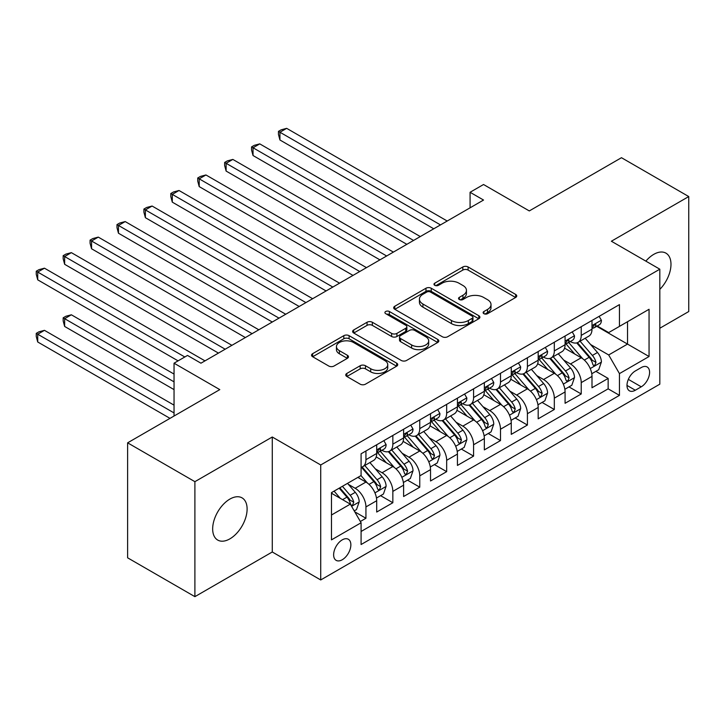 <?xml version="1.0" encoding="UTF-8"?>
<svg xmlns="http://www.w3.org/2000/svg" width="725" height="725" viewBox="0 0 725 725"><rect width="100%" height="100%" fill="white"/><g stroke="black" fill="none" stroke-linecap="round" stroke-linejoin="round"><path stroke-width="1.09" d="M483.883 313.68A2.619 1.513 0 0 0 487.581 313.68L515.647 297.477A3.734 2.157 0 0 0 516.744 295.945A3.734 2.157 0 0 0 515.647 294.423L468.105 266.972A3.734 2.157 0 0 0 462.822 266.972L434.746 283.176A2.619 1.513 0 0 0 433.985 284.245A2.619 1.513 0 0 0 434.746 285.306A2.619 1.513 0 0 0 438.444 285.306L442.078 283.212A11.953 6.906 0 0 1 458.988 283.212L462.949 285.496A11.953 6.906 0 0 1 466.447 290.381A11.953 6.906 0 0 1 462.949 295.265L459.315 297.359A2.619 1.513 0 0 0 458.553 298.428A2.619 1.513 0 0 0 459.315 299.498A2.619 1.513 0 0 0 463.012 299.498L466.646 297.395A11.953 6.906 0 0 1 483.557 297.395L487.517 299.688A11.953 6.906 0 0 1 491.015 304.563A11.953 6.906 0 0 1 487.517 309.448L483.883 311.542A2.619 1.513 0 0 0 483.122 312.611A2.619 1.513 0 0 0 483.883 313.68L483.883 311.542M229.888 538.856A24.36 14.065 120 0 0 245.802 517.387A24.36 14.065 120 0 0 242.068 497.876A24.36 14.065 120 0 0 229.888 499.081A24.36 14.065 120 0 0 213.975 520.541A24.36 14.065 120 0 0 217.708 540.062A24.36 14.065 120 0 0 229.888 538.856M659.822 289.366A24.36 14.065 120 0 0 665.94 253.152A24.36 14.065 120 0 0 653.76 254.357A24.36 14.065 120 0 0 645.857 261.136M342.245 559.754A12.18 7.032 120 0 0 350.202 549.024A12.18 7.032 120 0 0 348.335 539.264A12.18 7.032 120 0 0 342.245 539.862A12.18 7.032 120 0 0 334.288 550.601A12.18 7.032 120 0 0 336.155 560.362A12.18 7.032 120 0 0 342.245 559.754M346.849 373.429A3.734 2.157 0 0 0 345.752 374.952A3.734 2.157 0 0 0 346.849 376.474L360.189 384.178A3.734 2.157 0 0 0 365.472 384.178L396.647 366.179A3.734 2.157 0 0 0 397.735 364.657A3.734 2.157 0 0 0 396.647 363.134L349.097 335.675A3.734 2.157 0 0 0 343.813 335.675L312.638 353.673A3.734 2.157 0 0 0 311.542 355.196A3.734 2.157 0 0 0 312.638 356.727L328.751 366.025A3.734 2.157 0 0 0 334.035 366.025L347.375 358.322A3.734 2.157 0 0 0 348.471 356.8A3.734 2.157 0 0 0 347.375 355.277L339.382 350.664A9.996 5.773 0 0 1 336.454 346.586A9.996 5.773 0 0 1 342.626 341.248A9.996 5.773 0 0 1 353.519 342.499L384.821 360.579A9.996 5.773 0 0 1 387.748 364.657A9.996 5.773 0 0 1 381.577 369.986A9.996 5.773 0 0 1 370.692 368.735L365.472 365.726A3.734 2.157 0 0 0 360.189 365.726L346.849 373.429L346.849 376.474M659.822 328.244L688.75 311.532L688.75 196.557L621.47 157.706L529.295 210.93L483.539 184.512L470.081 192.279L483.539 200.046L200.952 363.198L187.503 355.431L174.045 363.198L174.045 416.023M194.898 481.672L194.898 596.657L272.274 551.988L272.274 437.003L194.898 481.672L127.618 442.83L219.793 389.615L174.045 363.198M272.274 437.003L320.722 464.97L659.822 269.192L659.822 384.178L320.722 579.955L320.722 464.97M688.75 196.557L611.374 241.226L659.822 269.192M442.341 336.744A3.734 2.157 0 0 0 447.624 336.744L478.799 318.746A3.734 2.157 0 0 0 479.896 317.224A3.734 2.157 0 0 0 478.799 315.701L431.248 288.242A3.734 2.157 0 0 0 425.965 288.242L394.799 306.24A3.734 2.157 0 0 0 393.702 307.772A3.734 2.157 0 0 0 394.799 309.294L442.341 336.744M386.724 314.242A2.619 1.513 0 0 1 389.379 314.614L389.379 311.505L437.719 339.418A3.734 2.157 0 0 1 438.815 340.94A3.734 2.157 0 0 1 437.719 342.463L406.553 360.461A3.734 2.157 0 0 1 401.269 360.461L353.718 333.011L353.718 329.957A3.734 2.157 0 0 0 352.622 331.479A3.734 2.157 0 0 0 353.718 333.011M353.718 329.957L367.058 322.253A3.734 2.157 0 0 1 372.342 322.253L391.627 333.391A3.734 2.157 0 0 0 396.91 333.391L405.755 328.28A3.734 2.157 0 0 0 406.852 326.757A3.734 2.157 0 0 0 405.755 325.226L385.682 313.635A2.619 1.513 0 0 1 384.912 312.575A2.619 1.513 0 0 1 386.534 311.179A2.619 1.513 0 0 1 389.379 311.505M194.898 596.657L127.618 557.815L127.618 442.83M360.343 521.493L365.935 518.266L354.761 511.823M348.408 484.382L355.168 488.278A15.225 8.791 60 0 1 365.935 506.929L376.701 500.712L376.701 512.049L392.841 502.733L380.598 495.664M375.323 468.839L382.075 472.745A15.225 8.791 60 0 1 392.841 491.387L403.608 485.17L403.608 496.516L419.757 487.191L407.513 480.122M402.239 453.306L408.991 457.203A15.225 8.791 60 0 1 419.757 475.854L430.523 469.637L430.523 480.974L446.673 471.658L434.42 464.589M429.146 437.764L435.906 441.67A15.225 8.791 60 0 1 446.673 460.312L457.439 454.095L457.439 465.441L473.579 456.116L461.336 449.047M456.061 422.231L462.813 426.128A15.225 8.791 60 0 1 473.579 444.769L484.345 438.562L484.345 449.899L500.495 440.583L488.251 433.505M482.977 406.689L489.728 410.586A15.225 8.791 60 0 1 500.495 429.236L511.261 423.019L511.261 434.366L527.41 425.04L515.167 417.972M509.883 391.147L516.644 395.053A15.225 8.791 60 0 1 527.41 413.694L538.177 407.486L538.177 418.823L554.317 409.498L542.073 402.429M536.799 375.613L543.56 379.51A15.225 8.791 60 0 1 554.317 398.161L565.083 391.944L565.083 403.29L581.232 393.965L581.232 382.619A15.225 8.791 -120 0 0 570.466 363.977L563.715 360.071M568.989 386.896L581.232 393.965M376.701 500.712A15.225 8.791 -120 0 0 365.935 482.062L357.86 477.403M403.608 485.17A15.225 8.791 -120 0 0 392.841 466.528L376.202 456.913M430.523 469.637A15.225 8.791 -120 0 0 419.757 450.986L403.109 441.38M457.439 454.095A15.225 8.791 -120 0 0 446.673 435.453L430.025 425.838M484.345 438.562A15.225 8.791 -120 0 0 473.579 419.911L456.94 410.305M511.261 423.019A15.225 8.791 -120 0 0 500.495 404.378L483.856 394.763M538.177 407.486A15.225 8.791 -120 0 0 527.41 388.836L510.763 379.229M565.083 391.944A15.225 8.791 -120 0 0 554.317 373.303L537.678 363.687M641.253 367.548L635.327 370.964A11.799 6.815 120 0 0 627.623 381.368A11.799 6.815 120 0 0 629.427 390.82A11.799 6.815 120 0 0 635.327 390.231L641.253 386.815A11.799 6.815 120 0 0 648.957 376.42A11.799 6.815 120 0 0 647.144 366.968A11.799 6.815 120 0 0 641.253 367.548M331.479 515.004L350.32 504.129L361.086 522.77L361.086 544.529L619.449 395.361L619.449 373.611L608.683 354.96L590.621 344.538M361.086 522.77L331.479 539.862L331.479 492.628L361.086 475.537L361.086 453.787L619.449 304.618L619.449 326.377L649.056 309.285L649.056 356.519L619.449 373.611M381.939 450.288L382.075 450.37A15.225 8.791 60 0 0 389.688 451.122L400.454 444.905A15.225 8.791 -120 0 0 403.608 437.936L403.608 429.236M408.855 434.746L408.991 434.828A15.225 8.791 60 0 0 416.603 435.58L427.369 429.363A15.225 8.791 -120 0 0 430.523 422.394L430.523 413.694M435.761 419.213L435.906 419.295A15.225 8.791 60 0 0 443.519 420.047L454.285 413.83A15.225 8.791 -120 0 0 457.439 406.861L457.439 398.161M462.677 403.671L462.813 403.752A15.225 8.791 60 0 0 470.425 404.505L481.192 398.288A15.225 8.791 -120 0 0 484.345 391.319L484.345 382.619M489.593 388.138L489.728 388.219A15.225 8.791 60 0 0 497.341 388.972L508.107 382.755A15.225 8.791 -120 0 0 511.261 375.786L511.261 367.086M516.499 372.596L516.644 372.677A15.225 8.791 60 0 0 524.257 373.429L535.023 367.212A15.225 8.791 -120 0 0 538.177 360.243L538.177 351.543M543.415 357.053L543.56 357.135A15.225 8.791 60 0 0 551.163 357.896L561.929 351.679A15.225 8.791 -120 0 0 565.083 344.71L565.083 336.01M361.086 531.479L608.148 388.836L608.148 378.423L591.999 387.748L591.999 376.411A15.225 8.791 -120 0 0 581.232 357.76L564.594 348.154M570.33 341.52L570.466 341.602A15.225 8.791 -120 0 0 578.079 342.354A15.225 8.791 -120 0 0 581.232 335.385L581.232 326.685M578.079 342.354L588.845 336.137A15.225 8.791 -120 0 0 591.999 329.168L591.999 320.468M365.935 450.986L365.935 459.686A15.225 8.791 60 0 1 362.781 466.655A15.225 8.791 60 0 1 361.086 467.272M362.781 466.655L373.547 460.447A15.225 8.791 -120 0 0 376.701 453.478L376.701 444.769M392.841 435.453L392.841 444.153A15.225 8.791 60 0 1 389.688 451.122M419.757 419.911L419.757 428.611A15.225 8.791 60 0 1 416.603 435.58M446.673 404.378L446.673 413.078A15.225 8.791 60 0 1 443.519 420.047M473.579 388.836L473.579 397.536A15.225 8.791 60 0 1 470.425 404.505M500.495 373.303L500.495 382.002A15.225 8.791 60 0 1 497.341 388.972M527.41 357.76L527.41 366.46A15.225 8.791 60 0 1 524.257 373.429M554.317 342.218L554.317 350.927A15.225 8.791 60 0 1 551.163 357.896M554.317 398.161L554.317 409.498M527.41 413.694L527.41 425.04M500.495 429.236L500.495 440.583M473.579 444.769L473.579 456.116M446.673 460.312L446.673 471.658M419.757 475.854L419.757 487.191M392.841 491.387L392.841 502.733M365.935 506.929L365.935 518.266M350.32 504.129L331.479 493.254M608.683 354.96L627.524 344.085L627.524 321.71L649.056 309.285M596.702 326.295L649.056 356.519M597.237 325.978L608.683 332.585L619.449 326.377M272.274 551.988L320.722 579.955M470.081 192.279L470.081 207.821M595.905 371.354L608.148 378.423M608.148 388.836L619.449 395.361M484.934 314.043L487.517 312.557A11.953 6.906 0 0 0 491.015 307.672L491.015 304.563M466.447 290.381L466.447 293.489A11.953 6.906 0 0 1 462.949 298.365L460.366 299.86M515.602 297.504L468.105 270.081A3.734 2.157 0 0 0 462.822 270.081L435.798 285.677M478.754 318.773L431.248 291.35A3.734 2.157 0 0 0 425.965 291.35L394.844 309.321M472.192 318.293A2.619 1.513 0 0 0 472.963 317.224A2.619 1.513 0 0 0 472.192 316.154L430.46 292.057A2.619 1.513 0 0 0 426.762 292.057L422.929 294.268A11.953 6.906 0 0 0 419.431 299.153A11.953 6.906 0 0 0 422.929 304.029L451.458 320.504A11.953 6.906 0 0 0 468.368 320.504L472.192 318.293L472.192 321.402A2.619 1.513 0 0 0 472.963 320.332L472.963 317.224M419.431 299.153L419.431 302.262A11.953 6.906 0 0 0 422.929 307.137L422.929 304.029M472.192 321.402L468.368 323.613A11.953 6.906 0 0 1 451.458 323.613L422.929 307.137M353.764 333.038L367.058 325.362L367.058 322.253M406.852 326.757L406.852 329.866A3.734 2.157 0 0 1 405.755 331.388L396.91 336.5A3.734 2.157 0 0 1 391.627 336.5L372.342 325.362A3.734 2.157 0 0 0 367.058 325.362M389.379 314.614L437.673 342.49M411.637 344.946A9.996 5.773 0 0 0 422.53 346.197A9.996 5.773 0 0 0 428.692 340.859A9.996 5.773 0 0 0 425.765 336.781L414.736 330.419A3.734 2.157 0 0 0 409.453 330.419L400.608 335.521A3.734 2.157 0 0 0 399.511 337.053A3.734 2.157 0 0 0 400.608 338.575L411.637 344.946L411.637 348.054A9.996 5.773 0 0 0 422.53 349.305A9.996 5.773 0 0 0 428.692 343.967L428.692 340.859M399.511 337.053L399.511 340.161A3.734 2.157 0 0 0 400.608 341.683L400.608 338.575M411.637 348.054L400.608 341.683M387.748 364.657L387.748 367.765A9.996 5.773 0 0 1 381.577 373.094A9.996 5.773 0 0 1 370.692 371.843L365.472 368.835A3.734 2.157 0 0 0 360.189 368.835L346.894 376.502M336.454 346.586L336.454 349.686A9.996 5.773 0 0 0 339.382 353.773L339.382 350.664M347.329 358.358L339.382 353.773M396.593 366.207L349.097 338.783A3.734 2.157 0 0 0 343.813 338.783L312.692 356.754M591.772 373.737L598.723 369.723L601.415 361.956A10.087 5.827 -120 0 0 597.491 352.486L585.193 338.249M582.728 358.748L568.672 342.472M574.735 354.008L566.578 344.565A24.17 13.956 -120 0 0 565.826 343.722M279.941 202.148L379.927 259.867L226.118 171.073L226.118 163.306L232.852 159.418L393.385 252.101M576.71 342.898L589.144 357.298A10.087 5.827 60 0 1 592.742 364.249L593.476 365.445L594.835 365.255L595.968 362.382A10.087 5.827 -120 0 0 592.379 355.44L580.082 341.203M577.444 342.671L590.803 358.141A5.138 2.963 60 0 1 592.098 360.153L595.968 362.382M599.131 316.354L601.415 320.314A10.087 5.827 60 0 1 599.33 324.773L594.219 327.727A10.087 5.827 -120 0 0 595.968 325.407L595.76 324.51L594.5 324.764L592.742 327.265A10.087 5.827 60 0 1 591.999 328.706M440.483 224.913L279.941 132.231L286.674 128.343L447.207 221.025M592.334 328.198L592.379 328.198A10.087 5.827 -120 0 0 594.219 327.727M433.749 228.792L279.941 139.998L279.941 132.231L278.463 131.37L281.155 129.82L286.674 128.343M279.941 139.998L278.463 134.478L278.463 131.37M564.857 389.28L571.817 385.265L574.508 377.489A10.087 5.827 -120 0 0 570.575 368.019L558.277 353.791M555.812 374.281L541.765 358.014M547.819 369.542L539.663 360.098A24.17 13.956 -120 0 0 538.911 359.256M253.034 217.69L353.012 275.409L199.203 186.606L199.203 178.839L205.936 174.961L366.469 267.643M549.795 358.44L562.237 372.84A10.087 5.827 60 0 1 565.826 379.791L566.56 380.987L567.929 380.788L569.062 377.924A10.087 5.827 -120 0 0 565.464 370.973L553.166 356.736M550.529 358.204L563.896 373.674A5.138 2.963 60 0 1 565.183 375.686L569.062 377.924M537.95 404.813L544.901 400.798L547.592 393.032A10.087 5.827 -120 0 0 543.659 383.561L531.371 369.324M528.906 389.823L514.85 373.547M520.903 385.084L512.747 375.641A24.17 13.956 -120 0 0 512.004 374.798M226.118 233.223L326.096 290.952L172.296 202.148L172.296 194.382L179.021 190.494L339.554 283.176M522.879 373.982L535.322 388.382A10.087 5.827 60 0 1 538.92 395.324L539.654 396.521L541.013 396.33L542.146 393.458A10.087 5.827 -120 0 0 538.548 386.516L526.25 372.278M523.613 373.747L536.98 389.216A5.138 2.963 60 0 1 538.276 391.228L542.146 393.458M511.034 420.355L517.985 416.34L520.677 408.574A10.087 5.827 -120 0 0 516.753 399.103L504.455 384.866M501.99 405.357L487.934 389.089M493.997 400.617L485.841 391.174A24.17 13.956 -120 0 0 485.088 390.34M199.203 248.766L299.189 306.485L145.381 217.69L145.381 209.915L152.105 206.036L312.647 298.718M495.972 389.515L508.406 403.916A10.087 5.827 60 0 1 512.004 410.867L512.738 412.063L514.097 411.863L515.23 409A10.087 5.827 -120 0 0 511.642 402.049L499.344 387.812M496.707 389.28L510.065 404.758A5.138 2.963 60 0 1 511.361 406.761L515.23 409M484.119 435.888L491.079 431.873L493.761 424.107A10.087 5.827 -120 0 0 489.837 414.637L477.539 400.399M475.074 420.899L461.028 404.623M467.081 416.159L458.925 406.716A24.17 13.956 -120 0 0 458.173 405.873M172.296 264.299L272.274 322.027L118.465 233.223L118.465 225.457L125.198 221.569L285.732 314.251M469.057 405.058L481.5 419.458A10.087 5.827 60 0 1 485.088 426.4L485.823 427.596L487.191 427.406L488.324 424.542A10.087 5.827 -120 0 0 484.726 417.591L472.428 403.354M469.791 404.822L483.149 420.292A5.138 2.963 60 0 1 484.445 422.303L488.324 424.542M572.215 331.887L574.508 335.847A10.087 5.827 60 0 1 572.415 340.315L567.303 343.269A10.087 5.827 -120 0 0 569.062 340.94L568.844 340.052L567.584 340.297L565.826 342.807A10.087 5.827 60 0 1 565.083 344.239M413.567 240.446L253.034 147.764L259.758 143.876L420.292 236.568M565.418 343.741L565.464 343.741A10.087 5.827 -120 0 0 567.303 343.269M406.843 244.334L253.034 155.531L253.034 147.764L251.548 146.912L254.239 145.353L259.758 143.876M253.034 155.531L251.548 150.021L251.548 146.912M545.309 347.429L547.592 351.389A10.087 5.827 60 0 1 545.508 355.848L540.388 358.803A10.087 5.827 -120 0 0 542.146 356.483L541.938 355.585L540.678 355.839L538.92 358.349A10.087 5.827 60 0 1 538.177 359.781M386.652 255.988L224.641 162.445L227.333 160.896L232.852 159.418M538.512 359.274L538.548 359.274A10.087 5.827 -120 0 0 540.388 358.803M226.118 171.073L224.641 165.554L224.641 162.445M518.393 362.962L520.677 366.932A10.087 5.827 60 0 1 518.592 371.39L513.481 374.345A10.087 5.827 -120 0 0 515.23 372.016L515.022 371.127L513.762 371.372L512.004 373.882A10.087 5.827 60 0 1 511.261 375.314M359.745 271.522L197.726 177.988L200.417 176.429L205.936 174.961M511.596 374.816L511.642 374.816A10.087 5.827 -120 0 0 513.481 374.345M199.203 186.606L197.726 181.096L197.726 177.988M491.478 378.504L493.761 382.465A10.087 5.827 60 0 1 491.677 386.923L486.566 389.878A10.087 5.827 -120 0 0 488.324 387.558L488.106 386.661L486.847 386.914L485.088 389.425A10.087 5.827 60 0 1 484.345 390.857M332.829 287.064L170.81 193.521L173.502 191.971L179.021 190.494M484.681 390.349L484.726 390.349A10.087 5.827 -120 0 0 486.566 389.878M172.296 202.148L170.81 196.629L170.81 193.521M457.212 451.43L464.163 447.416L466.855 439.649A10.087 5.827 -120 0 0 462.922 430.179L450.633 415.942M448.168 436.432L434.112 420.165M440.166 431.701L432.009 422.249A24.17 13.956 -120 0 0 431.266 421.415M145.381 279.841L245.358 337.56L91.558 248.766L91.558 240.99L98.283 237.111L258.816 329.793M442.141 420.591L454.584 434.991A10.087 5.827 60 0 1 458.182 441.942L458.916 443.138L460.275 442.948L461.408 440.075A10.087 5.827 -120 0 0 457.81 433.124L445.513 418.887M442.875 420.355L456.243 435.834A5.138 2.963 60 0 1 457.538 437.837L461.408 440.075M464.571 394.038L466.855 398.007A10.087 5.827 60 0 1 464.761 402.466L459.65 405.42A10.087 5.827 -120 0 0 461.408 403.091L461.2 402.203L459.931 402.447L458.182 404.958A10.087 5.827 60 0 1 457.439 406.399M305.914 302.597L143.903 209.063L146.595 207.504L152.105 206.036M457.774 405.891L457.81 405.891A10.087 5.827 -120 0 0 459.65 405.42M145.381 217.69L143.903 212.171L143.903 209.063M430.297 466.972L437.248 462.949L439.939 455.182A10.087 5.827 -120 0 0 436.015 445.712L423.717 431.475M421.252 451.974L407.196 435.698M413.259 447.234L405.103 437.791A24.17 13.956 -120 0 0 404.351 436.948M118.465 295.374L218.452 353.102L64.643 264.299L64.643 256.532L71.367 252.644L231.909 345.327M415.235 436.133L427.668 450.533A10.087 5.827 60 0 1 431.266 457.475L432 458.671L433.36 458.481L434.493 455.617A10.087 5.827 -120 0 0 430.904 448.666L418.606 434.429M415.96 435.897L429.327 451.367A5.138 2.963 60 0 1 430.623 453.379L434.493 455.617M437.655 409.58L439.939 413.54A10.087 5.827 60 0 1 437.855 418.008L432.743 420.953A10.087 5.827 -120 0 0 434.493 418.633L434.284 417.736L433.024 417.99L431.266 420.5A10.087 5.827 60 0 1 430.523 421.932M279.007 318.139L116.988 224.596L119.679 223.046L125.198 221.569M430.858 421.424L430.904 421.424A10.087 5.827 -120 0 0 432.743 420.953M118.465 233.223L116.988 227.704L116.988 224.596M403.381 482.506L410.341 478.491L413.023 470.724A10.087 5.827 -120 0 0 409.099 461.254L396.802 447.017M394.337 467.507L380.29 451.24M386.343 462.777L378.187 453.333A24.17 13.956 -120 0 0 377.435 452.491M91.558 310.916L178.078 360.869L37.727 279.841L37.727 272.065L44.461 268.187L204.994 360.869M388.319 451.666L400.753 466.066A10.087 5.827 60 0 1 404.351 473.017L405.085 474.213L406.453 474.023L407.586 471.15A10.087 5.827 -120 0 0 403.988 464.199L391.69 449.962M389.053 451.43L402.411 466.909A5.138 2.963 60 0 1 403.707 468.912L407.586 471.15M410.74 425.113L413.023 429.082A10.087 5.827 60 0 1 410.939 433.541L405.828 436.495A10.087 5.827 -120 0 0 407.586 434.166L407.368 433.278L406.109 433.523L404.351 436.033A10.087 5.827 60 0 1 403.608 437.474M252.092 333.672L90.072 240.138L92.764 238.588L98.283 237.111M403.943 436.967L403.988 436.967A10.087 5.827 -120 0 0 405.828 436.495M91.558 248.766L90.072 243.247L90.072 240.138M376.474 498.048L383.425 494.033L386.117 486.257A10.087 5.827 -120 0 0 382.184 476.787L369.895 462.55M367.43 483.049L360.987 475.591M359.428 478.31L358.386 477.095M174.045 374.073L71.367 314.795L64.643 318.683L64.643 326.449L174.045 389.615M361.403 467.208L373.846 481.608A10.087 5.827 60 0 1 377.444 488.55L378.178 489.747L379.538 489.556L380.67 486.692A10.087 5.827 -120 0 0 377.072 479.742L364.775 465.504M362.138 466.972L375.505 482.442A5.138 2.963 60 0 1 376.801 484.454L380.67 486.692M64.643 326.449L63.166 320.939L63.166 317.831L174.045 381.848M63.166 317.831L65.857 316.272L71.367 314.795M383.824 440.655L386.117 444.615A10.087 5.827 60 0 1 384.023 449.083L378.912 452.028A10.087 5.827 -120 0 0 380.67 449.708L380.462 448.811L379.193 449.065L377.444 451.575A10.087 5.827 60 0 1 376.701 453.007M225.176 349.214L63.166 255.68L65.857 254.122L71.367 252.644M377.036 452.5L377.072 452.5A10.087 5.827 -120 0 0 378.912 452.028M64.643 264.299L63.166 258.78L63.166 255.68M354.226 510.889L356.51 509.566L359.201 501.8A10.087 5.827 -120 0 0 355.277 492.329L347.529 483.367M340.306 498.347L334.08 491.133M332.512 493.852L331.479 492.656M174.045 405.148L44.461 330.337L37.727 334.225L37.727 341.992L170.003 418.361M339.191 488.179L346.931 497.142A10.087 5.827 60 0 1 350.528 504.093L351.263 505.289L352.622 505.098L353.755 502.226A10.087 5.827 -120 0 0 350.157 495.284L342.417 486.312M339.817 487.816L348.589 497.984A5.138 2.963 60 0 1 349.885 499.987L353.755 502.226M37.727 341.992L36.25 336.472L36.25 333.364L174.045 412.924M36.25 333.364L38.942 331.814L44.461 330.337M184.812 356.981L36.25 271.213L38.942 269.664L44.461 268.187M37.727 279.841L36.25 274.322L36.25 271.213M355.168 488.278L365.935 482.062M382.075 472.745L392.841 466.528M408.991 457.203L419.757 450.986M435.906 441.67L446.673 435.453M462.813 426.128L473.579 419.911M489.728 410.586L500.495 404.378M516.644 395.053L527.41 388.836M543.56 379.51L554.317 373.303M570.466 363.977L581.232 357.76M581.232 335.385L591.999 329.168M365.935 459.686L376.701 453.478M392.841 444.153L403.608 437.936M419.757 428.611L430.523 422.394M446.673 413.078L457.439 406.861M473.579 397.536L484.345 391.319M500.495 382.002L511.261 375.786M527.41 366.46L538.177 360.243M554.317 350.927L565.083 344.71M581.232 382.619L591.999 376.411M628.339 379.365L641.253 386.815M626.989 385.419L635.327 390.231M487.517 312.557L487.517 309.448M459.315 299.498L459.315 297.359M462.949 298.365L462.949 295.265M434.746 285.306L434.746 283.176M462.822 270.081L462.822 266.972M468.105 270.081L468.105 266.972M515.647 297.477L515.647 294.423M394.799 309.294L394.799 306.24M425.965 291.35L425.965 288.242M431.248 291.35L431.248 288.242M478.799 318.746L478.799 315.701M451.458 323.613L451.458 320.504M468.368 323.613L468.368 320.504M372.342 325.362L372.342 322.253M391.627 336.5L391.627 333.391M396.91 336.5L396.91 333.391M405.755 331.388L405.755 328.28M437.719 342.463L437.719 339.418M360.189 368.835L360.189 365.726M365.472 368.835L365.472 365.726M370.692 371.843L370.692 368.735M347.375 358.322L347.375 355.277M312.638 356.727L312.638 353.673M343.813 338.783L343.813 335.675M349.097 338.783L349.097 335.675M396.647 366.179L396.647 363.134M590.232 368.572L601.351 362.147M592.379 355.44L597.491 352.486M584.332 360.08L589.144 357.298M601.351 320.196L591.999 325.597M594.672 324.655L595.968 325.407M563.325 384.105L574.436 377.689M565.464 370.973L570.575 368.019M557.425 375.613L562.237 372.84M536.409 399.647L547.529 393.231M538.548 386.516L543.659 383.561M530.51 391.156L535.322 388.382M509.494 415.18L520.613 408.764M511.642 402.049L516.753 399.103M503.594 406.698L508.406 403.916M482.587 430.722L493.698 424.306M484.726 417.591L489.837 414.637M476.688 422.231L481.5 419.458M574.436 335.738L565.083 341.131M567.757 340.188L569.062 340.94M547.529 351.272L538.177 356.673M540.841 355.73L542.146 356.483M520.613 366.814L511.261 372.215M513.934 371.263L515.23 372.016M493.698 382.347L484.345 387.748M487.019 386.806L488.324 387.558M455.672 446.256L466.791 439.839M457.81 433.124L462.922 430.179M449.772 437.773L454.584 434.991M466.791 397.889L457.439 403.29M460.103 402.339L461.408 403.091M428.756 461.798L439.876 455.382M430.904 448.666L436.015 445.712M422.856 453.306L427.668 450.533M439.876 413.422L430.523 418.823M433.197 417.881L434.493 418.633M401.84 477.331L412.96 470.915M403.988 464.199L409.099 461.254M395.95 468.848L400.753 466.066M412.96 428.964L403.608 434.366M406.281 433.423L407.586 434.166M374.934 492.873L386.044 486.457M377.072 479.742L382.184 476.787M369.034 484.382L373.846 481.608M386.044 444.498L376.701 449.899M379.365 448.956L380.67 449.708M351.598 506.34L359.138 501.99M350.157 495.284L355.277 492.329M342.581 499.661L346.931 497.142"/></g></svg>
